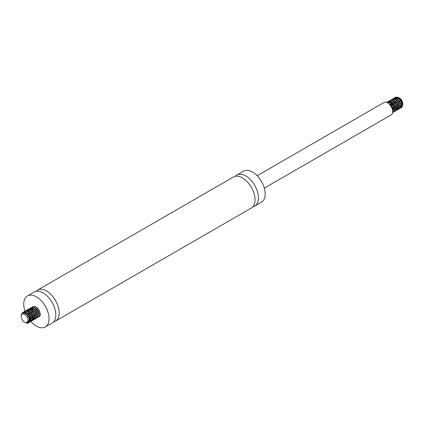 <?xml version="1.0" encoding="UTF-8"?>
<svg xmlns="http://www.w3.org/2000/svg" width="424" height="424" viewBox="0 0 424 424"><rect width="100%" height="100%" fill="white"/><g stroke="black" fill="none" stroke-linecap="round" stroke-linejoin="round"><path stroke-width="0.64" d="M26.055 313.914A17.909 10.34 60 0 1 27.443 295.941A17.909 10.34 60 0 1 36.395 296.827A17.909 10.34 60 0 1 48.098 312.61A17.909 10.34 60 0 1 45.352 326.957A17.909 10.34 60 0 1 29.505 319.744M27.443 295.941L34.196 292.041A17.909 10.34 60 0 1 36.056 291.341A17.909 10.34 60 0 1 43.153 292.926A17.909 10.34 60 0 1 54.336 307.151A17.909 10.34 60 0 1 53.641 321.795A17.909 10.34 60 0 1 52.104 323.061L45.352 326.957M36.014 291.352L36.066 291.32A17.909 10.34 60 0 1 37.572 290.09A17.909 10.34 60 0 1 46.529 290.975A17.909 10.34 60 0 1 58.226 306.759A17.909 10.34 60 0 1 55.48 321.111A17.909 10.34 60 0 1 53.657 321.8L53.62 321.811M37.572 290.09L233.439 177.009A17.909 10.34 60 0 1 235.299 176.31A17.909 10.34 60 0 1 242.396 177.894A17.909 10.34 60 0 1 253.579 192.12A17.909 10.34 60 0 1 252.884 206.764A17.909 10.34 60 0 1 251.347 208.03L55.48 321.111M235.304 176.294A17.909 10.34 60 0 1 236.815 175.059A17.909 10.34 60 0 1 245.772 175.944A17.909 10.34 60 0 1 257.469 191.728A17.909 10.34 60 0 1 254.723 206.08A17.909 10.34 60 0 1 252.9 206.769M236.815 175.059L243.567 171.158A17.909 10.34 60 0 1 252.524 172.049A17.909 10.34 60 0 1 264.226 187.827A17.909 10.34 60 0 1 261.481 202.179L254.723 206.08M257.151 175.727L384.022 102.475A7.166 4.134 60 0 1 387.605 102.831A7.166 4.134 60 0 1 392.285 109.143A7.166 4.134 60 0 1 391.188 114.888L264.311 188.134M399.784 105.942A4.775 2.756 60 0 1 399.424 105.756A4.775 2.756 60 0 1 399.371 105.724M397.94 104.505A4.775 2.756 60 0 1 396.535 102.205M396.064 100.324A4.775 2.756 60 0 1 396.048 99.884M396.058 99.598A4.775 2.756 60 0 1 399.143 97.812M395.486 97.509L396.71 97.043L399.424 97.96A4.775 2.756 60 0 1 402.8 103.806L402.652 105.311L402.122 106.201M402.795 104.018A4.775 2.756 60 0 1 402.191 105.693M398.836 97.621L400.738 99.248L401.793 100.774L402.8 104.235M395.714 99.714A5.014 2.894 -120 0 0 395.709 100.053M395.974 101.617A5.014 2.894 -120 0 0 398.205 105.258M397.23 106.186A5.968 3.445 60 0 1 394.58 101.59M394.474 100.917L394.447 100.53M401.125 107.765L401.899 107.124L402.35 105.942L402.328 104.378L400.919 100.848L398.226 98.124L396.737 97.483L395.369 97.441L394.484 97.817L395.974 97.504L398.915 98.887L401.321 102.009L402.201 105.47L401.931 106.822L401.226 107.701L400.362 107.998M393.917 103.864L395.348 106.35M392.523 99.105L394.082 98.294L395.486 98.458L398.396 100.472L400.426 103.869L400.823 105.608L400.744 107.108L399.774 108.544L400.781 107.484L401.046 106.133L400.166 102.672L399.101 100.97L396.276 98.58L394.818 98.172L393.536 98.379L392.645 99.084M391.946 102.195L393.149 105.862L395.152 108.332M395.396 108.528L396.928 109.339L398.131 109.403L399.058 108.862L399.594 107.77L399.668 106.27L399.27 104.527L397.24 101.135L395.82 99.879L394.331 99.121L392.926 98.956L391.294 99.863M391.214 105.422L392.216 107.32L393.801 109.111M397.076 110.108L397.972 109.265L398.216 106.371L396.636 102.852L395.338 101.363L392.396 99.762L390.43 100.159L391.644 99.836L393.08 100.122L394.569 100.992L397.081 103.997L398.141 107.495L397.972 108.926L397.346 109.911L396.355 110.335L393.769 109.365L392.481 108.067L391.405 106.398L390.371 102.703L390.552 101.082L391.188 99.868L392.226 99.179L393.551 99.099L395.03 99.624L396.498 100.7L398.788 103.928L399.482 107.33L399.122 108.602L398.343 109.371L397.23 109.556L395.428 108.809M395.725 110.887L396.816 109.588L396.991 108.157L395.926 104.659L393.414 101.654L391.924 100.79L390.488 100.504L389.274 100.822L391.14 100.716L392.629 101.363L395.316 104.087L396.239 105.846L396.747 109.175L396.297 110.357L394.956 111.12M394.373 111.666L395.147 111.019L395.592 109.837L395.576 108.274L394.161 104.744L391.469 102.025L389.985 101.378L388.612 101.341L387.727 101.718L389.216 101.405L392.158 102.783L394.564 105.91L395.444 109.365L395.179 110.722L394.474 111.602L393.61 111.899M386.619 102.375L388.729 102.359L390.223 103.117L392.831 105.984L394.066 109.509L393.991 111.008L393.324 112.265L394.029 111.385L394.294 110.028L394.082 108.359L392.348 104.866L389.518 102.475L388.061 102.067L386.699 102.317M392.635 112.249L392.916 110.166L391.675 106.647L390.483 105.035L388.432 103.387M389.661 104.521L392.03 107.829L392.613 109.609L392.666 111.65M393.022 112.445L392.582 112.625M387.117 102.221L387.727 101.718M388.469 101.442L389.078 100.939M389.82 100.663L390.43 100.159M394.177 107.696L392.417 104.882L391.734 102.089M399.774 108.544L398.078 108.677L396.779 108.03M395.528 106.912L393.509 103.408M393.117 101.696L393.122 100.159M393.122 100.144L393.726 98.511L394.484 97.817M398.375 107.415L396.297 105.417L394.861 102.629M402.18 105.788L402.434 103.721L401.258 100.769L398.989 98.463L397.224 97.822M395.921 98.092L394.866 99.539M394.707 100.668L394.718 101.108M395.073 102.862L396.207 105.11L398.422 107.097M394.569 98.872L394.198 99.084L395.783 98.856L397.039 99.327L399.366 101.516L400.664 104.463L400.744 105.804L399.885 107.378L400.314 107.129L401.136 105.295L400.961 103.907L399.503 100.981L397.118 98.956L395.878 98.601L394.113 99.232M393.355 101.447L393.366 101.887M393.721 103.642L395.438 106.62M396.742 107.707L398.91 107.945L397.882 108.353L396.784 108.136M399.482 107.346L399.763 105.528L398.719 102.587L396.514 100.17L394.521 99.38M392.004 102.226L392.555 104.924L394.092 107.399M395.391 108.486L395.719 108.661M394.797 101.172L396.838 103.329L397.601 104.808L398.014 107.574L397.187 108.942L398.125 108.136L398.422 107.081L397.829 104.24L395.884 101.532L393.175 100.165M390.843 101.776L390.668 103.451M391.018 105.2L392.741 108.178M394.039 109.265L394.368 109.44M396.779 108.904L397.076 107.336L396.17 104.41L394.034 101.892L391.824 100.944M390.515 101.209L389.465 102.661M392.481 109.911L393.016 110.219M395.428 109.689L395.666 107.548L395.242 106.069L393.398 103.297L390.907 101.792L388.792 102.205L390.827 102.089L393.292 103.79L395.004 106.636L395.348 108.221M394.076 110.468L394.384 109.132L393.61 106.233L391.553 103.631L389.121 102.502M392.666 111.348L393 109.36L391.919 106.413L390.901 105.067L388.479 103.424M389.545 104.399L391.744 106.97L392.391 108.465L392.613 110.691M390.743 103.509L392.566 105.343L393.997 108.995M393.133 111.279L392.666 111.448M394.484 110.5L394.055 110.664M392.969 110.563L392.571 110.399M389.206 102.539L389.698 101.776M393.44 101.951L395.979 104.972L396.7 107.436M392.937 108.952L391.601 107.394M390.992 106.292L390.425 104.601M390.281 103.159L390.568 101.733M394.288 108.173L393.53 107.399M392.094 104.913L391.654 102.052M396.143 100.393L398.539 103.143L399.397 105.878M395.64 107.394L393.779 104.913L393.127 103.043M399.885 107.378L399.456 107.542M398.369 107.447L396.233 105.841M394.797 103.355L394.479 102.263M394.611 99.423L395.099 98.66M398.846 98.834L400.102 99.953L401.782 102.815L402.01 105.491L401.236 106.599M398.343 105.836L397.585 105.062M396.149 102.576L395.831 101.479M24.576 322.171A4.775 2.756 -120 0 0 27.942 319.897A4.775 2.756 -120 0 0 24.438 314.295A4.775 2.756 -120 0 0 21.2 316.325A4.775 2.756 -120 0 0 24.576 322.171L24.746 322.272A5.014 2.894 60 0 1 24.661 322.219M28.281 319.882A5.014 2.894 60 0 1 27.253 322.521L28.021 321.795L28.281 319.882C28.795 322.123 28.291 323.226 26.77 323.183A5.968 3.445 -120 0 0 28.408 322.956A5.968 3.445 -120 0 0 29.42 321.652L29.203 318.419L27.29 315.069L25.954 313.839L24.56 313.108L23.262 312.944L22.207 313.363L21.497 314.301L21.2 316.325M27.253 322.521A5.014 2.894 60 0 1 24.746 322.272M26.77 323.183L25.456 322.595M21.894 313.665L23.013 312.281L24.327 311.963L25.774 312.297L28.631 314.576L29.738 316.251L30.729 319.738L30.523 321.143L29.871 322.086L28.986 322.457M23.214 312.949L24.364 311.502L26.246 311.243L27.724 311.815L30.464 314.438L31.429 316.187L32.054 319.564L31.01 321.45L29.431 321.615M25.106 311.232L26.76 310.41L28.18 310.622L29.669 311.417L32.245 314.343L33.051 316.129L33.305 319.33L32.733 320.38L31.593 320.904M26.458 310.447L27.364 309.801L28.662 309.642L30.125 310.092L32.929 312.552L33.968 314.269L34.779 317.709L34.477 319.034L32.945 320.125M30.957 319.542L28.837 317.481M27.836 315.753L27.443 314.756M27.809 309.668L29.203 308.884L30.586 308.969L32.076 309.658L34.736 312.44L35.627 314.211L36.066 317.507L35.06 319.113L33.326 319.23M30.814 317.481L28.79 313.977M28.403 312.26L28.917 309.213L29.839 308.343L31.085 308.062L34.015 309.303L35.388 310.675L37.217 314.147L37.275 317.242L36.623 318.191L35.648 318.567M32.166 316.702L30.141 313.193M30.507 308.11L31.652 307.379L32.998 307.342L34.482 307.914L37.217 310.543L38.732 314.067L38.807 315.668L38.414 316.903L36.999 317.788M33.517 315.922L31.493 312.414M31.858 307.331L33.517 306.51L34.932 306.722L36.427 307.522L38.997 310.442L39.808 312.228L40.057 315.435L39.485 316.484L38.346 317.009M34.863 315.143L34.519 314.735A5.968 3.445 -120 0 0 34.853 315.096M36.104 316.145A5.968 3.445 -120 0 0 36.379 316.315M38.271 316.898L39.347 316.638L40.079 315.795L40.381 314.47L39.57 311.036L37.201 307.872L35.727 306.859L34.259 306.409L32.468 306.822M31.901 312.87L33.337 315.361M37.763 317.555L38.902 316.097L39.019 314.619L37.842 311.105L35.272 308.184L33.777 307.389L32.362 307.177L31.116 307.601M30.549 313.649L31.471 315.424L34.015 317.958L35.325 318.435L36.453 318.297L37.264 317.565L37.657 316.331L37.026 312.949L34.784 309.69L31.842 308.01L30.496 308.047L29.436 308.688L28.763 309.87L28.556 311.465L29.526 315.159L30.634 316.919M35.06 319.113L36.125 317.905L36.331 316.5L35.335 313.018L34.233 311.338L31.371 309.059L29.929 308.73L28.684 309.011L27.926 309.653M27.846 315.212L30.433 318.901M33.708 319.892L34.434 319.32L34.911 318.17L34.927 316.627L33.581 313.098L30.92 310.32L29.431 309.637L28.048 309.546L27.067 309.944M32.362 320.671L33.326 319.696L33.629 318.371L32.812 314.931L31.774 313.214L28.97 310.76L27.502 310.304L25.716 310.723M31.01 321.456L32.15 319.993L32.261 318.519L31.09 315.006L28.514 312.085L27.025 311.285L25.604 311.078L24.364 311.502M29.659 322.235L30.512 321.466L30.825 318.625L29.309 315.101L28.026 313.585L25.085 311.91L23.209 312.17L22.149 313.41M28.408 322.956L29.42 321.652M32.759 308.423L32.584 310.018M32.913 311.709L34.519 314.735M36.835 307.84L39.098 310.363A5.014 2.894 -120 0 0 35.547 306.981M23.824 312.944L24.449 312.557L23.956 312.96M27.38 313.299L29.219 315.159L30.539 318.106L30.321 320.496L29.521 321.18M24.502 313.087L25.429 311.99M28.726 312.514L30.947 314.963L31.986 318.005M31.116 320.284L29.558 320.337M26.781 311.211L28.116 310.946L29.357 311.311L31.742 313.352L33.183 316.283L33.109 318.779L32.468 319.505L33.051 319.145L33.713 317.147L33.459 315.721L31.869 312.827L29.431 310.967L28.212 310.718L26.781 311.211M30.952 319.569L29.187 318.376M27.216 314.984L27.062 314.385M31.429 310.956L33.491 313.145L34.249 314.624L34.646 317.385L33.819 318.726L34.752 317.942L35.054 316.892L34.477 314.057L32.547 311.343L29.807 309.949M30.926 317.958L30.168 317.189M28.731 314.698L28.413 313.606M36.114 317.136L36.4 315.345L36.072 313.893L34.37 311.041L31.906 309.324L30.708 309.17L29.484 309.653L30.602 309.377L33.093 310.405L35.192 312.96L36.035 315.663M35.171 317.947L34.742 318.111M32.277 317.179L31.519 316.41M30.083 313.924L29.765 312.827M29.897 309.986L31.302 308.677L33.703 309.128L36.024 311.333L37.386 314.884M33.623 316.399L32.235 314.762L31.116 312.048M35.478 308.614L37.747 311.137L38.738 314.105M34.975 315.62L34.222 314.846M32.786 312.361L32.462 311.269M32.886 308.444L32.706 310.114M33.061 311.868L34.779 314.846M36.077 315.933L36.406 316.103M38.817 315.573L39.072 313.537L37.911 310.585L35.648 308.264L33.862 307.612M32.558 307.877L31.503 309.329M31.344 310.453L31.355 310.898M31.71 312.647L33.427 315.626M34.726 316.712L35.054 316.887M37.466 316.357L37.604 313.723L36.162 310.792L33.777 308.757L32.537 308.391L30.83 308.873M29.993 311.232L30.003 311.677M30.358 313.426L32.076 316.405M33.374 317.491L33.703 317.666M28.832 310.787L28.652 312.456M29.007 314.205L30.724 317.184M32.028 318.27L32.356 318.445M27.29 312.795L27.3 313.235M27.655 314.984L28.35 316.543M28.408 316.638L29.373 317.963M30.676 319.049L31.005 319.224M29.532 319.945L31.493 320.072M32.065 319.473L32.309 317.364L31.111 314.412L28.832 312.122L27.11 311.507M25.8 311.778L24.762 313.182M29.537 321.042L30.804 320.072L31.016 318.943L30.258 316.05L28.217 313.437L25.758 312.287M29.563 320.528L29.638 319.171L28.572 316.23L26.357 313.829L24.449 313.071M30.141 320.851L29.77 321.069"/></g></svg>
